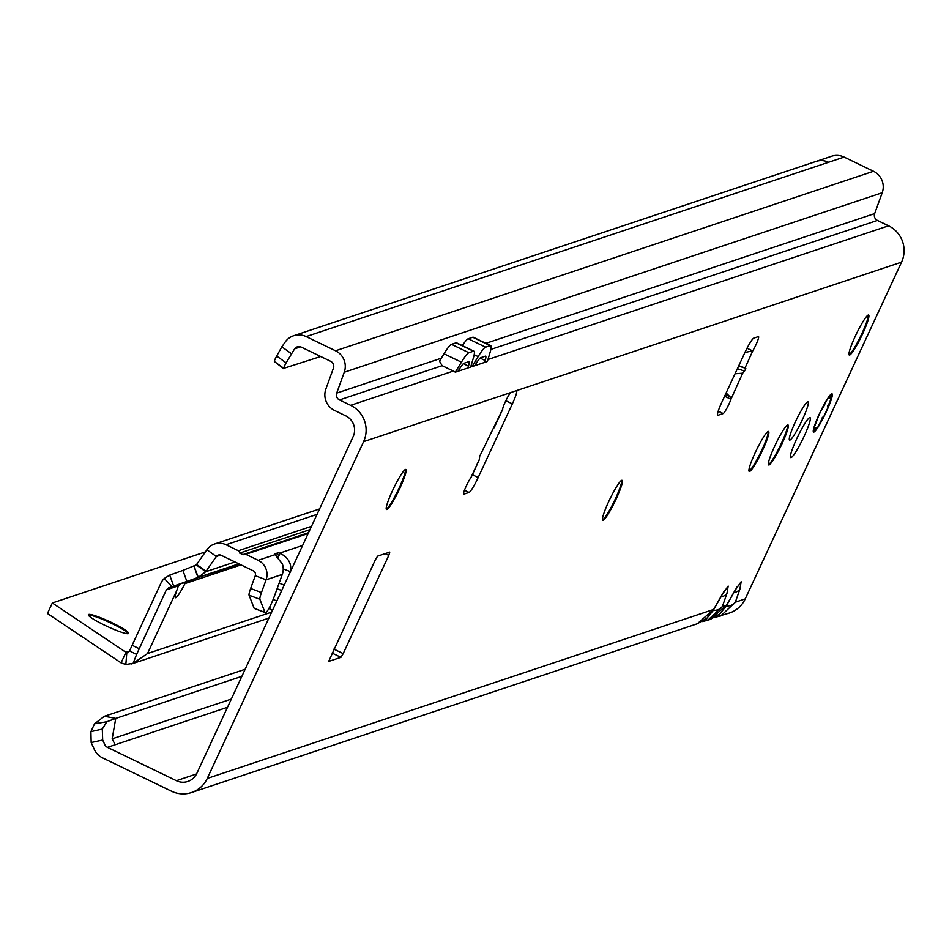 <?xml version="1.0" encoding="UTF-8"?>
<svg xmlns="http://www.w3.org/2000/svg" width="949" height="949" viewBox="0 0 949 949"><rect width="100%" height="100%" fill="white"/><g stroke="black" fill="none" stroke-linecap="round" stroke-linejoin="round"><path stroke-width="1.42" d="M405.389 469.506A22.207 2.811 -64.2 0 1 399.161 487.916A22.207 2.811 -64.2 0 1 386.243 509.127M621.642 480.36A22.207 2.811 -64.2 0 1 615.415 498.759A22.207 2.811 -64.2 0 1 602.496 519.969M768.121 431.475A22.207 2.811 -64.2 0 1 761.905 449.885A22.207 2.811 -64.2 0 1 748.986 471.095M787.575 424.986A22.207 2.811 -64.2 0 1 781.347 443.397A22.207 2.811 -64.2 0 1 768.429 464.607M868.169 315.092A22.207 2.811 -64.2 0 1 861.941 333.49A22.207 2.811 -64.2 0 1 849.023 354.701M399.849 488.249A22.207 2.811 -64.2 0 1 386.492 509.483A22.207 2.811 -64.2 0 1 392.471 490.716A22.207 2.811 -64.2 0 1 405.828 469.482A22.207 2.811 -64.2 0 1 399.849 488.249M616.115 499.103A22.207 2.811 -64.2 0 1 602.757 520.325A22.207 2.811 -64.2 0 1 608.724 501.558A22.207 2.811 -64.2 0 1 622.081 480.336A22.207 2.811 -64.2 0 1 616.115 499.103M762.593 450.217A22.207 2.811 -64.2 0 1 749.236 471.451A22.207 2.811 -64.2 0 1 755.202 452.685A22.207 2.811 -64.2 0 1 768.56 431.451A22.207 2.811 -64.2 0 1 762.593 450.217M804.076 436.374A22.207 2.811 -64.2 0 1 790.719 457.608A22.207 2.811 -64.2 0 1 796.686 438.841A22.207 2.811 -64.2 0 1 810.043 417.619A22.207 2.811 -64.2 0 1 804.076 436.374M862.629 333.823A22.207 2.811 -64.2 0 1 849.272 355.056A22.207 2.811 -64.2 0 1 855.251 336.29A22.207 2.811 -64.2 0 1 868.608 315.068A22.207 2.811 -64.2 0 1 862.629 333.823M782.035 443.729A22.207 2.811 -64.2 0 1 768.678 464.963A22.207 2.811 -64.2 0 1 774.657 446.196A22.207 2.811 -64.2 0 1 788.014 424.962A22.207 2.811 -64.2 0 1 782.035 443.729M802.344 419.766A21.234 2.693 -64.2 0 1 789.568 440.063A21.234 2.693 -64.2 0 1 795.274 422.127A21.234 2.693 -64.2 0 1 808.05 401.83A21.234 2.693 -64.2 0 1 802.344 419.766M826.318 411.759A21.234 2.693 -64.2 0 1 813.554 432.056A21.234 2.693 -64.2 0 1 819.26 414.12A21.234 2.693 -64.2 0 1 832.024 393.823A21.234 2.693 -64.2 0 1 826.318 411.759M747.029 348.212L752.711 350.952L745.048 367.951L745.795 368.354L745.428 369.612L742.687 373.194L730.944 399.268A9.739 1.234 -64.2 0 1 726.839 408.319A9.739 1.234 -64.2 0 1 723.197 413.539L717.954 415.294A15.587 1.969 -64.2 0 1 717.681 415.294A15.587 1.969 -64.2 0 1 721.869 402.127L744.657 353.04A15.587 1.969 -64.2 0 1 753.767 338.141L758.37 336.61A9.739 1.234 -64.2 0 1 758.536 336.61A9.739 1.234 -64.2 0 1 757.207 341.865A9.739 1.234 -64.2 0 1 752.711 350.952L744.953 352.399M702.118 621.595L707.824 620.243L722.367 606.541L726.97 593.362L728.18 586.079A14.021 13.808 71.5 0 1 724.182 591.132M720.908 596.98A14.021 9.36 19.2 0 0 726.97 593.362M490.847 349.422L877.434 220.429L888.584 225.815A27.272 26.857 -108.5 0 1 901.55 262.149L745.226 598.914A27.272 26.857 -108.5 0 1 729.496 613.007L715.072 617.277L720.789 615.913L735.333 602.212L739.935 589.032L741.145 581.749A14.021 13.808 71.5 0 1 737.136 586.802M733.874 592.662A14.021 9.36 19.2 0 0 739.935 589.032M471.107 477.442L479.304 459.802L479.696 456.279L502.602 409.339A9.739 1.234 -64.2 0 1 505.343 401.759A9.739 1.234 -64.2 0 1 511.037 392.459L516.292 390.703A15.587 1.969 -64.2 0 1 516.553 390.703A15.587 1.969 -64.2 0 1 512.365 403.871L478.177 477.537A15.587 1.969 -64.2 0 1 469.067 492.436L463.812 494.18A9.739 1.234 -64.2 0 1 463.646 494.18A9.739 1.234 -64.2 0 1 466.267 485.959A9.739 1.234 -64.2 0 1 470.834 477.774L471.178 477.027M441.321 358.2L336.693 393.111A5.457 5.374 -108.5 0 0 339.469 399.932L442.127 365.685L455.366 372.079L461.416 362.186A31.175 3.95 115.8 0 1 468.901 352.743L473.432 351.225A31.175 3.95 115.8 0 1 473.978 351.225A31.175 3.95 115.8 0 1 473.29 358.224L470.645 367.061L467.904 367.975L468.462 366.124A19.478 2.467 115.8 0 0 468.889 361.759A19.478 2.467 115.8 0 0 468.557 361.759L464.014 363.265A19.478 2.467 115.8 0 0 459.34 369.173L458.059 371.261L455.318 372.174A27.272 26.857 -108.5 0 0 453.278 371.071L350.62 405.33A27.272 26.857 71.5 0 1 363.586 441.653L207.262 778.429A27.272 26.857 71.5 0 1 171.508 791.205L102.516 757.86A17.141 16.88 -108.5 0 1 94.342 749.496L91.163 742.533L90.914 731.632L94.544 723.79L106.81 721.75L115.754 718.393L104.402 716.246L245.139 669.282M472.044 366.599L478.142 356.61A31.175 3.95 115.8 0 1 485.627 347.168L490.159 345.65A31.175 3.95 115.8 0 1 490.692 345.65A31.175 3.95 115.8 0 1 490.016 352.648L487.371 361.486L472.044 366.599A27.272 26.857 -108.5 0 0 470.977 365.994M458.059 371.261L467.904 367.975M442.127 365.685L439.494 361.178L444.013 353.775A31.175 3.95 115.8 0 1 451.499 344.333L456.042 342.826A31.175 3.95 115.8 0 1 456.576 342.814L473.978 351.225M877.434 220.429A5.457 5.374 71.5 0 1 874.658 213.596L485.888 343.324M320.703 356.504L283.81 368.319A23.381 2.42 -54.2 0 1 286.123 362.85L294.593 348.852A5.457 5.374 71.5 0 1 301.272 347.12L330.655 361.308A5.457 5.374 71.5 0 1 333.431 368.141L325.875 388.995A17.141 16.88 -108.5 0 0 334.582 410.466L345.733 415.852A15.587 15.338 71.5 0 1 353.147 436.611L196.823 773.376A15.587 15.338 71.5 0 1 176.384 780.683L107.403 747.337A5.457 5.374 71.5 0 1 104.805 744.68L102.682 740.03L91.163 742.533M339.469 399.932L350.62 405.33M388.793 555.39L389.778 552.093L377.583 556.161L375.306 559.886L328.674 661.406L340.916 657.337L343.194 653.612L388.793 555.39L385.164 553.635M494.809 426.125L493.99 427.892M745.048 367.951L738.773 365.721M735.036 373.776L742.687 373.194M726.127 392.945L730.481 397.275L730.944 399.268L724.621 396.207M231.319 699.069L112.16 738.832L115.173 744.751L227.511 707.266M112.16 738.832L115.754 718.393L241.876 676.317M207.262 778.429L713.636 609.46L697.278 623.766L191.532 792.522M713.233 610.456A14.021 9.36 19.2 0 0 722.367 606.541L726.602 605.13L710.232 619.448L702.106 621.607M291.284 353.597L281.853 346.8L285.163 342.055A17.141 16.88 71.5 0 1 306.159 336.587L335.543 350.786L873.507 171.283A17.141 16.88 -108.5 0 1 882.214 192.742L874.658 213.596M336.693 393.111L344.25 372.245A17.141 16.88 71.5 0 0 335.543 350.786M873.507 171.283L844.124 157.083L828.572 162.267A17.141 16.88 -108.5 0 0 815.986 161.449L293.573 335.768M816.33 161.33L830.909 156.478A17.141 16.88 71.5 0 1 844.124 157.083M283.858 368.805L274.38 361.522A23.381 2.42 -54.2 0 1 276.693 356.053L281.853 346.8M733.862 592.39A14.021 6.584 -150.3 0 0 734.455 591.642A14.021 6.584 -150.3 0 0 734.799 590.741L726.602 605.13A14.021 6.584 29.7 0 1 726.258 606.02L726.258 606.02A14.021 6.584 29.7 0 1 725.724 606.719M737.207 586.696L726.258 606.02L719.935 613.813L710.232 619.436M726.199 606.138A14.021 9.36 19.2 0 0 735.333 602.212L745.226 598.914M720.896 596.707A14.021 6.584 -150.3 0 0 721.489 595.96A14.021 6.584 -150.3 0 0 721.833 595.07L713.636 609.46A14.021 6.584 29.7 0 1 713.292 610.349L713.292 610.349A14.021 6.584 29.7 0 1 712.758 611.037M724.241 591.025L713.292 610.349L706.969 618.143L697.278 623.766M104.402 716.246L94.544 723.79M106.81 721.75L102.302 729.069L102.682 740.03M102.302 729.069L90.914 731.632M725.463 394.393L730.481 397.275M484.631 362.399L485.176 360.549A19.478 2.467 115.8 0 0 485.615 356.172A19.478 2.467 115.8 0 0 485.271 356.172L480.74 357.69A19.478 2.467 115.8 0 0 476.066 363.586L474.785 365.685M472.092 366.504L470.977 365.97L472.104 366.48M490.692 345.65L473.302 337.239A31.175 3.95 115.8 0 0 472.756 337.239L468.225 338.757A31.175 3.95 115.8 0 0 462.365 345.614M823.554 406.991L822.558 408.402A7.011 0.89 115.8 0 0 820.244 412.376A20.024 2.539 115.8 0 0 818.702 415.721A7.011 0.89 115.8 0 0 817.48 419.339L814.705 425.876A20.024 2.539 115.8 0 0 813.91 430.787A0.783 0.771 151.5 0 1 813.257 431.226L813.257 431.226A20.7 2.622 -64.2 0 1 813.234 431.178L813.269 431.237A0.783 0.783 0 0 0 813.91 430.799L816.176 427.37L815.998 428.509A7.011 0.89 115.8 0 0 816.579 428.853A20.024 2.539 115.8 0 0 817.884 427.003A7.011 0.89 115.8 0 0 820.28 422.459L823.412 417.382A20.024 2.539 115.8 0 0 826.116 411.83A20.024 2.539 115.8 0 0 828.513 406.386L829.817 401.913A7.011 0.89 115.8 0 0 831.538 397.595A20.024 2.539 115.8 0 0 831.787 396.101A7.011 0.89 115.8 0 0 830.6 397.038L829.604 398.45L830.256 395.567A20.024 2.539 115.8 0 0 825.95 401.652L823.554 406.991A0.783 0.617 -144.7 0 0 823.222 406.148M828.548 406.267L823.4 417.406A0.783 0.783 0 0 1 822.581 417.821L822.617 417.797A0.783 0.759 -3 0 0 823.412 417.382L823.388 417.418M88.399 615.142A22.207 2.693 -155.1 0 1 111.863 623.517A22.207 2.693 -155.1 0 1 128.269 633.647M112.196 622.817A22.207 2.693 24.9 0 0 88.352 614.691A22.207 2.693 24.9 0 0 104.805 625.284A22.207 2.693 24.9 0 0 128.649 633.398A22.207 2.693 24.9 0 0 112.196 622.817M239.456 564.145L200.856 576.636L180.464 583.837L178.424 585.794L166.324 589.934L168.519 587.929L173.655 586.102L169.729 575.094L164.26 578.475L172.006 586.684M164.26 578.475A15.587 15.338 -108.5 0 0 160.998 583.054L132.125 645.261A23.381 2.954 115.8 0 0 129.586 651.002L136.62 654.395L133.133 663.304L125.837 664.49L121.081 662.865L47.45 613.505L52.337 602.983L205.375 551.915M290.501 571.666C291.829 563.659 288.354 557.538 280.097 553.303L279.647 553.125A7.794 0.949 24.9 0 0 277.915 552.852L274.617 553.943A7.794 0.949 24.9 0 0 274.51 554.026A7.794 0.949 24.9 0 0 274.985 554.691L282.363 563.908A15.587 15.338 71.5 0 1 282.292 574.406L274.866 594.916A17.533 2.396 -69.2 0 1 266.017 612.271L265.21 612.544A7.794 1.068 -69.2 0 1 265.079 612.544A7.794 1.068 -69.2 0 1 264.961 612.402L259.872 599.293A7.794 1.068 -69.2 0 1 261.461 592.579L266.088 579.803A15.587 15.338 -108.5 0 0 258.164 560.301L245.791 554.311L308.176 533.504M264.985 612.461L254.379 608.428A7.794 1.068 -69.2 0 1 254.261 608.439A7.794 1.068 -69.2 0 1 254.142 608.297L249.053 595.189A7.794 1.068 -69.2 0 1 250.643 588.475L255.269 575.699A3.891 3.832 -108.5 0 0 253.288 570.823L221.117 555.272A3.891 3.832 -108.5 0 0 216.336 556.517L206.075 571.227A7.794 0.807 -54.2 0 1 205.731 571.713L198.305 577.348L173.655 586.102M245.791 554.311A2.337 2.301 71.5 0 0 243.169 554.762L239.694 553.089A2.337 2.301 71.5 0 0 238.377 550.728L225.992 544.75A15.587 15.338 -108.5 0 0 206.906 549.72L196.633 564.43A7.794 0.807 -54.2 0 1 196.289 564.916L205.731 571.713L234.949 561.962M166.324 589.934L136.62 654.395M183.323 582.816L184.948 583.599A19.478 2.467 -64.2 0 1 175.399 597.74A19.478 2.467 -64.2 0 1 176.775 590.492L178.424 585.794M133.133 663.304L147.51 653.553L176.775 590.492M187.214 581.571L184.948 583.599L241.01 564.892M169.729 575.094L182.92 570.396L186.846 581.405M196.289 564.916L182.92 570.396M194.059 566.458L197.985 577.466L238.828 563.836M194.154 566.423L198.305 577.348M302.612 545.461L279.647 553.125L277.903 556.897M290.465 571.642L283.229 568.902M272.517 610.314L270.37 609.495A11.685 1.601 -69.2 0 1 270.18 609.507A11.685 1.601 -69.2 0 1 270.418 605.569M129.586 651.002L126.786 652.865L125.837 664.49M127.901 652.829L125.956 652.331L121.081 662.865M129.538 651.144L125.956 652.331L52.337 602.983M239.694 553.089L309.967 529.637M738.63 366.017L745.795 368.354M707.824 620.243A14.021 2.456 -109.7 0 1 706.056 618.902M720.789 615.913A14.021 2.456 -109.7 0 1 719.022 614.584M511.037 392.459L363.586 441.653M901.55 262.149L516.292 390.703M888.584 225.815L487.976 359.493M479.447 459.221L470.834 477.774M728.18 586.079L721.833 595.07M741.145 581.749L734.799 590.741M107.403 747.337L115.173 744.751M196.538 773.957L176.384 780.683M882.214 192.742L344.25 372.245M828.572 162.267L306.159 336.587M294.593 348.852L300.608 346.848M283.81 368.319L274.38 361.522M286.123 362.85L276.693 356.053M723.197 413.539L718.227 411.131M469.067 492.436L464.464 490.206M478.177 477.537L472.365 474.737M512.365 403.871L505.841 400.715M737.397 368.687L744.585 371.035M340.916 657.337L332.067 653.054M343.194 653.612L333.894 649.116M485.176 360.549L480.111 358.093M468.462 366.124L463.385 363.669M490.159 345.65L472.756 337.239M485.627 347.168L468.225 338.757M478.142 356.61L474.18 354.689M455.378 372.055L441.7 365.448M473.432 351.225L456.042 342.826M468.901 352.743L451.499 344.333M461.416 362.186L444.013 353.775M815.238 425.033L814.977 424.369M817.765 427.18L816.496 428.995A0.783 0.652 -142.6 0 0 816.579 428.853A0.783 0.724 -136.6 0 1 815.594 429.185A7.794 0.985 -64.2 0 1 815.025 429.529A7.794 0.985 -64.2 0 1 814.954 428.806L814.918 428.782M830.6 397.038A0.783 0.617 -144.7 0 0 830.126 396.113A7.794 0.985 -64.2 0 1 831.348 394.95A7.794 0.985 -64.2 0 1 831.431 395.081A0.783 0.771 -17.5 0 1 831.834 395.531L830.612 394.606M815.998 428.509A0.783 0.712 9.2 0 1 814.954 428.806L814.966 428.687M831.858 395.721A0.783 0.735 -175.9 0 1 831.858 395.816L831.609 397.429A0.783 0.676 -167.4 0 1 831.538 397.595A0.783 0.605 -163.3 0 0 831.597 397.477A0.783 0.605 -163.3 0 1 831.597 397.477A0.783 0.783 0 0 0 831.609 397.429L827.836 406.635L827.433 406.065M829.604 398.45A0.783 0.617 -144.7 0 0 829.129 397.524M827.67 405.899A0.783 0.688 39.7 0 1 828.109 406.872M828.204 405.472A0.783 0.688 39.7 0 1 828.513 406.386L828.536 406.338A0.783 0.783 0 0 0 828.335 405.46M825.749 402.388A0.783 0.652 -165.2 0 1 825.12 402.708M822.558 408.402A0.783 0.617 -144.7 0 0 822.392 407.726M822.344 417.37A0.783 0.759 -3 0 0 823.388 417.038M822.309 417.287L823.008 417.24L821.466 419.909M821.478 419.897L820.28 422.459M817.848 427.086L817.836 427.109A0.783 0.783 0 0 0 817.86 427.074L820.292 422.447M817.48 419.339A0.783 0.712 -170.8 0 1 816.792 419.707M817.291 420.478A0.783 0.712 -170.8 0 1 816.342 420.81M814.384 426.113L814.61 425.425M815.132 427.667A0.783 0.712 9.2 0 0 816.176 427.37M813.91 430.799L815.808 427.394L815.108 427.441M258.164 560.301L274.985 554.691M206.906 549.72L216.336 556.517L220.643 555.082M196.633 564.43L206.075 571.227M132.125 645.261L139.088 648.63M147.51 653.553L271.675 612.117M168.519 587.929L180.464 583.837M317.049 514.37L225.992 544.75M277.915 552.852L276.562 555.758M238.377 550.728L311.497 526.327M282.292 574.406L266.088 579.803L255.269 575.699M280.097 553.303L278.176 557.158M259.872 599.293L249.053 595.189M261.461 592.579L250.643 588.475M264.961 612.402L254.142 608.297M284.226 585.07L279.125 583.137M281.711 590.503L277.096 588.76M276.871 600.931L273.098 599.495M494.512 427.014L502.709 409.375M816.496 428.995A0.783 0.783 0 0 1 816.448 429.055L814.633 429.328M828.762 397.868L829.153 398.45L830.28 395.531A0.783 0.783 0 0 0 830.292 394.95M319.564 508.961L214.557 544.002M265.079 612.544L254.261 608.439M272.482 610.373L270.18 609.507M131.603 663.92L268.899 618.107M244.071 554.204L308.544 532.686"/></g></svg>

